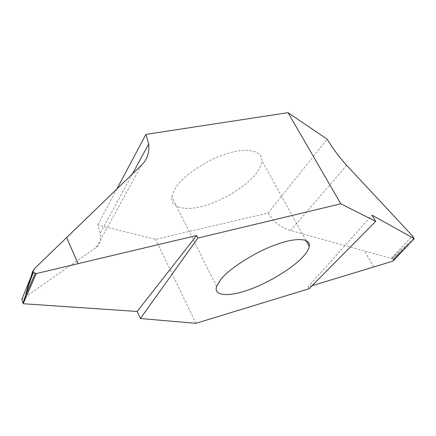 <?xml version="1.0" encoding="UTF-8"?>
<svg xmlns="http://www.w3.org/2000/svg" width="436" height="436" viewBox="0 0 436 436"><rect width="100%" height="100%" fill="white"/><g stroke="black" fill="none" stroke-linecap="round" stroke-linejoin="round"><path stroke-width="0.33" stroke-dasharray="2.18 1.64" d="M256.831 172.503C248.842 184.314 224.104 200.369 204.996 205.563C187.366 211.177 169.582 208.528 171.762 196.598L175.005 188.684C181.267 177.267 206.233 159.69 226.954 153.657C245.806 147.548 262.249 150.028 261.873 160.601C261.605 164.416 259.927 168.383 256.831 172.503M21.8 299.401L96.34 247.376C100.089 244.65 101.397 239.914 100.264 233.156L97.719 225.031L155.527 239.299L268.086 213.073L327.169 139.22M195.928 323.321L155.527 239.299M23.059 303.62L23.01 303.14M33.714 270.222L30.237 278.729M116.875 188.995L97.719 225.031M312.056 285.705L308.056 286.921L372.066 215.21M373.772 266.952L364.561 251L391.283 258.39L393.294 259.469L392.918 261.137M393.305 259.464L414.173 238.612M391.283 258.39L412.451 235.892M268.086 213.073C273.476 221.744 280.969 227.565 290.561 230.53L364.561 251M309.042 288.746L308.056 286.921M141.553 165.146L96.34 247.376M28.411 284.615L31.512 275.045M32.575 271.775L32.782 271.121M34.003 269.944L25.179 296.812M25.544 295.434L33.866 270.075M373.783 266.946L364.578 251.005M393.343 259.943L401.245 251.665L392.852 259.115M391.904 258.853L409.284 243.479L392.94 260.619M413.949 238.285L391.332 258.341M290.561 230.53L346.68 165.38M216.594 286.49L171.762 196.598M132.408 173.986L100.264 233.156M305.958 240.427L261.873 160.601"/><path stroke-width="0.65" d="M302.922 256.831C293.679 267.464 267.595 283.476 248.264 289.962C230.333 296.611 213.133 296.54 216.594 286.49L220.671 279.612C228.115 269.492 254.744 252.09 275.835 244.727C295.101 237.506 310.928 237.691 309.282 246.449C308.557 249.626 306.437 253.087 302.922 256.831M195.928 323.321L309.042 288.746L375.712 221.379L340.799 203.797L197.873 238.061L140.392 318.525L195.928 323.321M340.799 203.797L288.043 112.679L145.902 134.392L148.703 143.984C149.603 152.491 147.215 159.543 141.553 165.146L66.632 237.56L78.088 263.666L196.598 235.516L137.177 311.478L140.392 318.525M137.177 311.478L23.152 303.723L25.179 296.812L35.278 273.007L36.226 273.606L78.066 263.671L66.632 237.56L34.281 268.832L34.003 269.944L32.782 271.121L32.624 271.95L33.381 272.56L35.278 273.007M25.544 295.434L23.01 303.14L21.8 299.401L30.237 278.729M33.866 270.075L34.248 268.914L33.714 270.222M32.618 271.96L28.411 284.615L25.179 296.812M145.902 134.392L116.875 188.995M23.152 303.723L36.226 273.606M197.873 238.061L196.598 235.516M288.043 112.679L327.169 139.22C333.197 149.036 339.699 157.756 346.68 165.38L412.451 235.892L414.173 238.612L372.066 215.21L375.712 221.379M312.056 285.705L392.918 261.137L414.2 238.666M33.381 272.56L28.411 284.615M31.512 275.045L32.575 271.775M30.874 276.876L32.787 272.211M148.703 143.984L132.408 173.986M31.414 284.708L36.177 273.541M309.282 246.449L305.958 240.427"/></g></svg>
